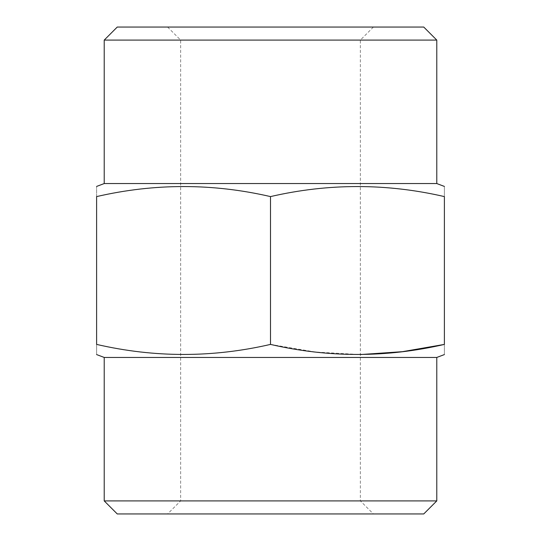 <?xml version="1.0" encoding="UTF-8"?>
<svg xmlns="http://www.w3.org/2000/svg" width="541" height="541" viewBox="0 0 541 541"><rect width="100%" height="100%" fill="white"/><g stroke="black" fill="none" stroke-linecap="round" stroke-linejoin="round"><path stroke-width="0.41" stroke-dasharray="2.71 2.03" d="M444.391 344.407C444.391 357.75 444.391 357.75 444.391 344.407L444.391 196.593C444.391 183.25 444.391 183.25 444.391 196.593C444.391 183.25 444.391 183.25 444.391 196.593C386.43 183.21 328.461 183.21 270.5 196.593C212.539 183.21 154.57 183.21 96.609 196.593C96.609 183.25 96.609 183.25 96.609 196.593L96.609 344.407C96.609 357.75 96.609 357.75 96.609 344.407C96.609 357.75 96.609 357.75 96.609 344.407C154.57 357.79 212.539 357.79 270.5 344.407L315.43 352.035L360.36 354.558M270.5 196.593L270.5 344.407M436.783 357.445L104.217 357.445M270.5 513.95L167.602 513.95L270.5 513.95M423.745 513.95L117.255 513.95M436.783 500.905L104.217 500.905M104.217 183.555L436.783 183.555M117.255 27.05L423.745 27.05M104.217 40.095L436.783 40.095M270.5 40.095L360.36 40.095L270.5 40.095M270.5 500.905L180.64 500.905L270.5 500.905M167.602 27.05L180.64 40.095L180.64 500.905L167.602 513.95M373.398 27.05L360.36 40.095L360.36 500.905L373.398 513.95"/><path stroke-width="0.81" d="M270.5 196.593C212.539 183.21 154.57 183.21 96.609 196.593C96.609 183.25 96.609 183.25 96.609 196.593L96.609 344.407C154.57 357.79 212.539 357.79 270.5 344.407L270.5 196.593C328.461 183.21 386.43 183.21 444.391 196.593L444.391 344.407C444.391 357.75 444.391 357.75 444.391 344.407C386.43 357.79 328.461 357.79 270.5 344.407M360.36 354.558L402.376 351.684L444.391 344.407M104.217 500.905L436.783 500.905L423.745 513.95L117.255 513.95L104.217 500.905L104.217 357.445L436.783 357.445L444.391 354.571M436.783 40.095L104.217 40.095L117.255 27.05L423.745 27.05L436.783 40.095L436.783 183.555L104.217 183.555L96.609 186.429M104.217 357.445L96.609 354.571M436.783 500.905L436.783 357.445M436.783 183.555L444.391 186.429M104.217 40.095L104.217 183.555"/></g></svg>
